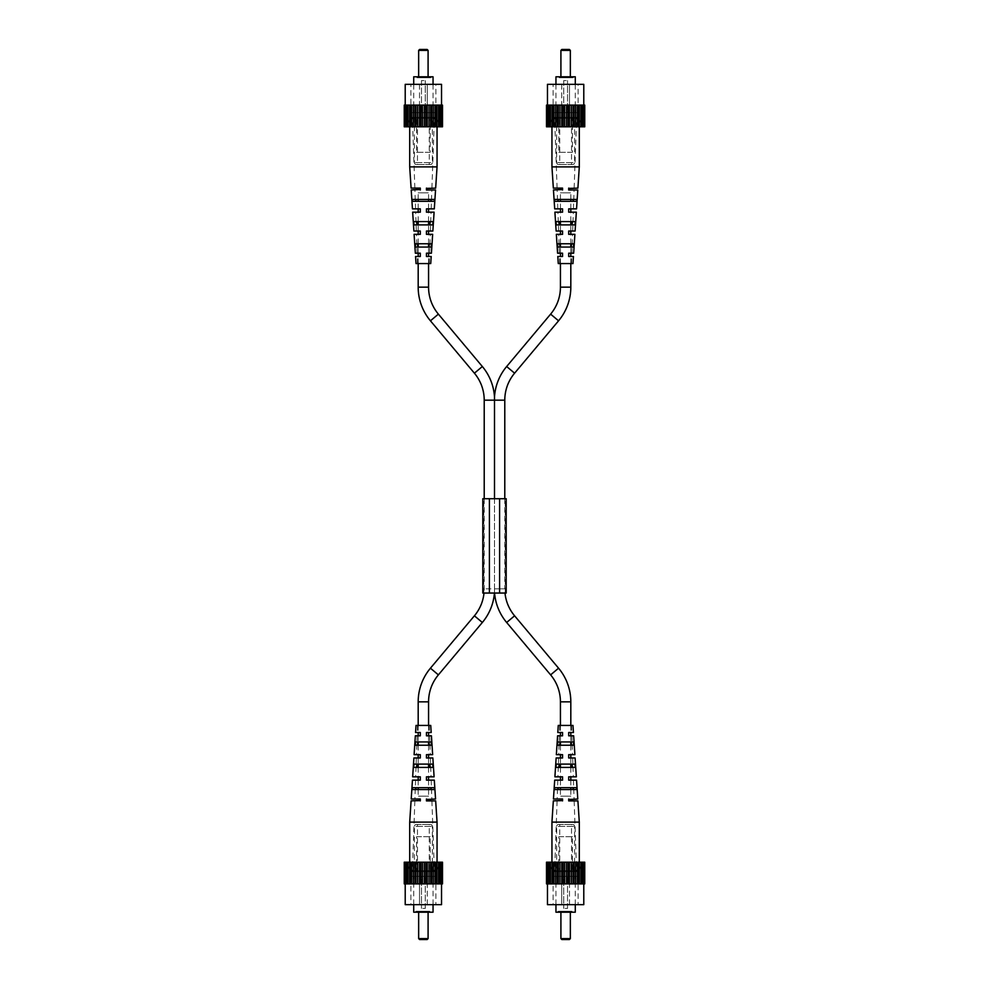 <?xml version="1.0" encoding="UTF-8"?>
<svg xmlns="http://www.w3.org/2000/svg" width="989" height="989" viewBox="0 0 989 989"><rect width="100%" height="100%" fill="white"/><g stroke="black" fill="none" stroke-linecap="round" stroke-linejoin="round"><path stroke-width="0.74" stroke-dasharray="4.95 3.71" d="M429.275 117.37L417.482 117.37L429.275 117.37L429.275 164.533L417.482 164.533L417.482 117.37M417.482 164.533L429.275 164.533M430.45 164.533L416.307 164.533L430.45 164.533A1.891 1.891 0 0 0 432.341 162.641L414.416 162.641L432.341 162.641L432.341 117.37L414.416 117.37L432.341 117.37M416.307 164.533A1.891 1.891 0 0 1 414.416 162.641L414.416 117.37M405.552 105.106L405.861 126.802L404.254 126.802L404.983 126.802L404.254 126.802L404.254 105.106L420.857 105.106L420.857 126.802L422.439 126.802L422.439 105.106L425.9 105.106L425.9 126.802L442.503 126.802L441.774 126.802L442.503 126.802L442.503 105.106L440.896 105.106L441.205 126.802M422.439 126.802L424.318 126.802L424.318 105.106M424.318 126.802L425.9 126.802M425.9 105.106L441.205 105.106M420.857 105.106L422.439 105.106M405.218 105.106L441.539 105.106L405.218 105.106M406.875 126.802L439.882 126.802L406.875 126.802L409.978 118.247L436.779 118.247L439.882 126.802M405.552 126.802L420.857 126.802M427.223 126.802L427.223 105.106M405.861 126.802L405.861 105.106L405.861 126.802M407.925 126.802L407.925 105.106M406.974 126.802L406.974 105.106M437.051 105.106L437.051 126.802L437.051 117.37L409.706 117.37L409.706 126.802L409.706 105.106M408.074 105.106L408.074 126.802M441.774 126.802L441.774 105.106L441.774 126.802M441.539 84.349L405.218 84.349M405.366 126.802L405.366 105.106M415.998 105.106L415.998 126.802M414.997 126.802L414.997 105.106M438.832 126.802L438.832 105.106M438.683 105.106L438.683 126.802M439.784 126.802L439.784 105.106M419.534 126.802L419.534 105.106M417.704 126.802L417.704 105.106M440.896 126.802L440.896 105.106L440.896 126.802M411.041 126.802L411.041 105.106M404.983 126.802L404.983 105.106L404.983 126.802M433.392 126.802L433.392 105.106M431.76 126.802L431.76 105.106M435.123 105.106L435.123 126.802M413.365 126.802L413.365 105.106M411.634 105.106L411.634 126.802M429.053 126.802L429.053 105.106M441.391 126.802L441.391 105.106M435.716 126.802L435.716 105.106M430.759 105.106L430.759 126.802M436.779 118.247L409.978 118.247L411.881 117.37L434.876 117.37L436.779 118.247M435.877 112.647L427.248 112.647L427.248 84.349L419.509 84.349L435.877 84.349L427.248 84.349L427.248 112.647L427.248 84.349L427.248 112.647L435.877 112.647L435.877 84.349M419.509 84.349L410.88 84.349L419.509 84.349L419.509 112.647L419.509 84.349M434.876 117.37L411.881 117.37M427.248 112.647L419.509 112.647L427.248 112.647M419.509 112.647L410.88 112.647L419.509 112.647M430.215 117.37L416.542 117.37L430.215 117.37L430.215 152.269L416.542 152.269L416.542 117.37M425.27 112.647L413.711 112.647L433.046 112.647L425.27 112.647L425.27 80.579L425.27 112.647M416.542 152.269L430.215 152.269M421.487 80.579L421.487 112.647L421.487 80.579L425.27 80.579L421.487 80.579M433.046 76.808L413.711 76.808M433.046 84.349L433.046 112.647M413.711 84.349L413.711 112.647M431.575 76.808L416.505 76.808L431.575 76.808L431.031 77.748L417.049 77.748L416.505 76.808M417.049 77.748L431.031 77.748M418.656 77.748L428.089 77.748L418.656 77.748L418.656 76.808M418.656 50.39L428.089 50.39M428.089 76.808L428.089 77.748M427.149 49.45L419.608 49.45M432.65 234.331L426.444 234.331L426.444 231.03L430.413 231.03L426.444 231.03L426.444 234.331L430.289 234.331L426.444 234.331L426.444 231.03L432.861 231.03M430.734 263.569L416.023 263.569M429.053 247.065L423.379 247.065L431.216 247.065L431.451 243.764L415.306 243.764L415.541 247.065L429.053 247.065L429.189 243.764L431.451 243.764L429.189 243.764M429.918 224.899L423.379 224.899L432.762 224.899L432.984 221.598L413.773 221.598L416.703 221.598L416.839 224.899L429.918 224.899L430.054 221.598L432.984 221.598L430.054 221.598M430.821 201.311L423.379 201.311L434.369 201.311L434.505 199.432L412.252 199.432L412.388 201.311L430.821 201.311L430.895 199.432L434.505 199.432L430.895 199.432M409.706 166.881L437.051 166.881M435.543 189.999L426.444 189.999L426.444 188.108L435.667 188.108M434.097 212.165L426.444 212.165L426.444 208.864L434.307 208.864M431.204 256.497L426.444 256.497L426.444 253.196L431.414 253.196M423.379 117.37L412.376 117.37L423.379 117.37M426.444 189.999L431.847 189.999L426.444 189.999L426.444 188.108L426.444 189.999M426.444 188.108L431.909 188.108L426.444 188.108M426.444 212.165L431.068 212.165L426.444 212.165L426.444 208.864L426.444 212.165M426.444 208.864L431.179 208.864L426.444 208.864M426.444 256.497L429.523 256.497L426.444 256.497L426.444 253.196L426.444 256.497M426.444 253.196L429.634 253.196L426.444 253.196M416.839 224.899L423.379 224.899L413.995 224.899L413.773 221.598L416.703 221.598M417.704 247.065L423.379 247.065L417.704 247.065L417.568 243.764L423.379 243.764L417.568 243.764M413.897 231.03L420.313 231.03L416.344 231.03L420.313 231.03L420.313 234.331L414.107 234.331M411.09 188.108L420.313 188.108L414.848 188.108L420.313 188.108L420.313 189.999L411.214 189.999M420.313 189.999L420.313 188.108L420.313 189.999L414.91 189.999L420.313 189.999M412.45 208.864L420.313 208.864L415.578 208.864L420.313 208.864L420.313 212.165L412.66 212.165M420.313 212.165L420.313 208.864L420.313 212.165L415.689 212.165L420.313 212.165M415.343 253.196L420.313 253.196L417.123 253.196L420.313 253.196L420.313 256.497L415.553 256.497M423.379 201.311L412.388 201.311L423.379 201.311M423.379 199.432L415.862 199.432L423.379 199.432M415.862 199.432L412.252 199.432L415.862 199.432L415.936 201.311M409.706 117.37L437.051 117.37M420.313 234.331L416.456 234.331L420.313 234.331L420.313 231.03M420.313 256.497L417.234 256.497L420.313 256.497L420.313 253.196M559.725 871.63L571.518 871.63L559.725 871.63L559.725 824.467L571.518 824.467L571.518 871.63M571.518 824.467L559.725 824.467M558.55 824.467L572.693 824.467L558.55 824.467A1.891 1.891 0 0 0 556.659 826.359L574.584 826.359L556.659 826.359L556.659 871.63L574.584 871.63L556.659 871.63M572.693 824.467A1.891 1.891 0 0 1 574.584 826.359L574.584 871.63M583.448 883.894L583.139 862.198L584.746 862.198L584.017 862.198L584.746 862.198L584.746 883.894L568.143 883.894L568.143 862.198L566.561 862.198L566.561 883.894L563.1 883.894L563.1 862.198L546.497 862.198L547.226 862.198L546.497 862.198L546.497 883.894L548.104 883.894L547.795 862.198M566.561 862.198L564.682 862.198L564.682 883.894M564.682 862.198L563.1 862.198M563.1 883.894L547.795 883.894M568.143 883.894L566.561 883.894M583.782 883.894L547.461 883.894L583.782 883.894M582.125 862.198L549.118 862.198L582.125 862.198L579.022 870.753L552.221 870.753L549.118 862.198M583.448 862.198L568.143 862.198M561.777 862.198L561.777 883.894M583.139 862.198L583.139 883.894L583.139 862.198M581.075 862.198L581.075 883.894M582.027 862.198L582.027 883.894M551.949 883.894L551.949 862.198L551.949 871.63L579.294 871.63L579.294 862.198L579.294 883.894M580.926 883.894L580.926 862.198M547.226 862.198L547.226 883.894L547.226 862.198M547.461 904.651L583.782 904.651M583.634 862.198L583.634 883.894M573.002 883.894L573.002 862.198M574.003 862.198L574.003 883.894M550.168 862.198L550.168 883.894M550.317 883.894L550.317 862.198M549.216 862.198L549.216 883.894M569.466 862.198L569.466 883.894M571.296 862.198L571.296 883.894M548.104 862.198L548.104 883.894L548.104 862.198M577.959 862.198L577.959 883.894M584.017 862.198L584.017 883.894L584.017 862.198M555.608 862.198L555.608 883.894M557.24 862.198L557.24 883.894M553.877 883.894L553.877 862.198M575.635 862.198L575.635 883.894M577.366 883.894L577.366 862.198M559.947 862.198L559.947 883.894M547.609 862.198L547.609 883.894M553.284 862.198L553.284 883.894M558.241 883.894L558.241 862.198M552.221 870.753L579.022 870.753L577.119 871.63L554.124 871.63L552.221 870.753M553.123 876.353L561.752 876.353L561.752 904.651L569.491 904.651L553.123 904.651L561.752 904.651L561.752 876.353L561.752 904.651L561.752 876.353L553.123 876.353L553.123 904.651M569.491 904.651L578.12 904.651L569.491 904.651L569.491 876.353L569.491 904.651M554.124 871.63L577.119 871.63M561.752 876.353L569.491 876.353L561.752 876.353M569.491 876.353L578.12 876.353L569.491 876.353M558.785 871.63L572.458 871.63L558.785 871.63L558.785 836.731L572.458 836.731L572.458 871.63M563.73 876.353L575.289 876.353L555.954 876.353L563.73 876.353L563.73 908.421L563.73 876.353M572.458 836.731L558.785 836.731M567.513 908.421L567.513 876.353L567.513 908.421L563.73 908.421L567.513 908.421M555.954 912.192L575.289 912.192M555.954 904.651L555.954 876.353M575.289 904.651L575.289 876.353M557.425 912.192L572.495 912.192L557.425 912.192L557.969 911.252L571.951 911.252L572.495 912.192M571.951 911.252L557.969 911.252M570.344 911.252L560.911 911.252L570.344 911.252L570.344 912.192M570.344 938.61L560.911 938.61M560.911 912.192L560.911 911.252M561.851 939.55L569.392 939.55M556.35 754.669L562.556 754.669L562.556 757.97L558.587 757.97L562.556 757.97L562.556 754.669L558.711 754.669L562.556 754.669L562.556 757.97L556.139 757.97M558.266 725.432L572.977 725.432M559.947 741.935L565.621 741.935L557.784 741.935L557.549 745.236L573.694 745.236L573.459 741.935L559.947 741.935L559.811 745.236L557.549 745.236L559.811 745.236M559.082 764.101L565.621 764.101L556.238 764.101L556.016 767.402L575.227 767.402L572.297 767.402L572.161 764.101L559.082 764.101L558.946 767.402L556.016 767.402L558.946 767.402M558.179 787.689L565.621 787.689L554.631 787.689L554.495 789.568L576.748 789.568L576.612 787.689L558.179 787.689L558.105 789.568L554.495 789.568L558.105 789.568M579.294 822.119L551.949 822.119M553.457 799.001L562.556 799.001L562.556 800.892L553.333 800.892M554.903 776.835L562.556 776.835L562.556 780.136L554.693 780.136M557.796 732.503L562.556 732.503L562.556 735.804L557.586 735.804M565.621 871.63L576.624 871.63L565.621 871.63M562.556 799.001L557.153 799.001L562.556 799.001L562.556 800.892L562.556 799.001M562.556 800.892L557.091 800.892L562.556 800.892M562.556 776.835L557.932 776.835L562.556 776.835L562.556 780.136L562.556 776.835M562.556 780.136L557.821 780.136L562.556 780.136M562.556 732.503L559.477 732.503L562.556 732.503L562.556 735.804L562.556 732.503M562.556 735.804L559.366 735.804L562.556 735.804M572.161 764.101L565.621 764.101L575.005 764.101L575.227 767.402L572.297 767.402M571.296 741.935L565.621 741.935L571.296 741.935L571.432 745.236L565.621 745.236L571.432 745.236M575.104 757.97L568.687 757.97L572.656 757.97L568.687 757.97L568.687 754.669L574.893 754.669M577.91 800.892L568.687 800.892L574.152 800.892L568.687 800.892L568.687 799.001L577.786 799.001M568.687 799.001L568.687 800.892L568.687 799.001L574.09 799.001L568.687 799.001M576.55 780.136L568.687 780.136L573.422 780.136L568.687 780.136L568.687 776.835L576.34 776.835M568.687 776.835L568.687 780.136L568.687 776.835L573.311 776.835L568.687 776.835M573.657 735.804L568.687 735.804L571.877 735.804L568.687 735.804L568.687 732.503L573.447 732.503M565.621 787.689L576.612 787.689L565.621 787.689M565.621 789.568L573.138 789.568L565.621 789.568M573.138 789.568L576.748 789.568L573.138 789.568L573.064 787.689M579.294 871.63L551.949 871.63M568.687 754.669L572.544 754.669L568.687 754.669L568.687 757.97M568.687 732.503L571.766 732.503L568.687 732.503L568.687 735.804M417.482 871.63L429.275 871.63L417.482 871.63L417.482 824.467L429.275 824.467L429.275 871.63M429.275 824.467L417.482 824.467M416.307 824.467L430.45 824.467L416.307 824.467A1.891 1.891 0 0 0 414.416 826.359L432.341 826.359L414.416 826.359L414.416 871.63L432.341 871.63L414.416 871.63M430.45 824.467A1.891 1.891 0 0 1 432.341 826.359L432.341 871.63M441.205 883.894L440.896 862.198L442.503 862.198L441.774 862.198L442.503 862.198L442.503 883.894L425.9 883.894L425.9 862.198L424.318 862.198L424.318 883.894L420.857 883.894L420.857 862.198L404.254 862.198L404.983 862.198L404.254 862.198L404.254 883.894L405.861 883.894L405.552 862.198M424.318 862.198L422.439 862.198L422.439 883.894M422.439 862.198L420.857 862.198M420.857 883.894L405.552 883.894M425.9 883.894L424.318 883.894M441.539 883.894L405.218 883.894L441.539 883.894M439.882 862.198L406.875 862.198L439.882 862.198L436.779 870.753L409.978 870.753L406.875 862.198M441.205 862.198L425.9 862.198M419.534 862.198L419.534 883.894M440.896 862.198L440.896 883.894L440.896 862.198M438.832 862.198L438.832 883.894M439.784 862.198L439.784 883.894M409.706 883.894L409.706 862.198L409.706 871.63L437.051 871.63L437.051 862.198L437.051 883.894M438.683 883.894L438.683 862.198M404.983 862.198L404.983 883.894L404.983 862.198M405.218 904.651L441.539 904.651M441.391 862.198L441.391 883.894M430.759 883.894L430.759 862.198M431.76 862.198L431.76 883.894M407.925 862.198L407.925 883.894M408.074 883.894L408.074 862.198M406.974 862.198L406.974 883.894M427.223 862.198L427.223 883.894M429.053 862.198L429.053 883.894M405.861 862.198L405.861 883.894L405.861 862.198M435.716 862.198L435.716 883.894M441.774 862.198L441.774 883.894L441.774 862.198M413.365 862.198L413.365 883.894M414.997 862.198L414.997 883.894M411.634 883.894L411.634 862.198M433.392 862.198L433.392 883.894M435.123 883.894L435.123 862.198M417.704 862.198L417.704 883.894M405.366 862.198L405.366 883.894M411.041 862.198L411.041 883.894M415.998 883.894L415.998 862.198M409.978 870.753L436.779 870.753L434.876 871.63L411.881 871.63L409.978 870.753M410.88 876.353L419.509 876.353L419.509 904.651L427.248 904.651L410.88 904.651L419.509 904.651L419.509 876.353L419.509 904.651L419.509 876.353L410.88 876.353L410.88 904.651M427.248 904.651L435.877 904.651L427.248 904.651L427.248 876.353L427.248 904.651M411.881 871.63L434.876 871.63M419.509 876.353L427.248 876.353L419.509 876.353M427.248 876.353L435.877 876.353L427.248 876.353M416.542 871.63L430.215 871.63L416.542 871.63L416.542 836.731L430.215 836.731L430.215 871.63M421.487 876.353L433.046 876.353L413.711 876.353L421.487 876.353L421.487 908.421L421.487 876.353M430.215 836.731L416.542 836.731M425.27 908.421L425.27 876.353L425.27 908.421L421.487 908.421L425.27 908.421M413.711 912.192L433.046 912.192M413.711 904.651L413.711 876.353M433.046 904.651L433.046 876.353M415.182 912.192L430.252 912.192L415.182 912.192L415.726 911.252L429.708 911.252L430.252 912.192M429.708 911.252L415.726 911.252M428.089 911.252L418.656 911.252L428.089 911.252L428.089 912.192M428.089 938.61L418.656 938.61M418.656 912.192L418.656 911.252M419.608 939.55L427.149 939.55M414.107 754.669L420.313 754.669L420.313 757.97L416.344 757.97L420.313 757.97L420.313 754.669L416.456 754.669L420.313 754.669L420.313 757.97L413.897 757.97M416.023 725.432L430.734 725.432M417.704 741.935L423.379 741.935L415.541 741.935L415.306 745.236L431.451 745.236L431.216 741.935L417.704 741.935L417.568 745.236L415.306 745.236L417.568 745.236M416.839 764.101L423.379 764.101L413.995 764.101L413.773 767.402L432.984 767.402L430.054 767.402L429.918 764.101L416.839 764.101L416.703 767.402L413.773 767.402L416.703 767.402M415.936 787.689L423.379 787.689L412.388 787.689L412.252 789.568L434.505 789.568L434.369 787.689L415.936 787.689L415.862 789.568L412.252 789.568L415.862 789.568M437.051 822.119L409.706 822.119M411.214 799.001L420.313 799.001L420.313 800.892L411.09 800.892M412.66 776.835L420.313 776.835L420.313 780.136L412.45 780.136M415.553 732.503L420.313 732.503L420.313 735.804L415.343 735.804M423.379 871.63L412.376 871.63L423.379 871.63M420.313 799.001L414.91 799.001L420.313 799.001L420.313 800.892L420.313 799.001M420.313 800.892L414.848 800.892L420.313 800.892M420.313 776.835L415.689 776.835L420.313 776.835L420.313 780.136L420.313 776.835M420.313 780.136L415.578 780.136L420.313 780.136M420.313 732.503L417.234 732.503L420.313 732.503L420.313 735.804L420.313 732.503M420.313 735.804L417.123 735.804L420.313 735.804M429.918 764.101L423.379 764.101L432.762 764.101L432.984 767.402L430.054 767.402M429.053 741.935L423.379 741.935L429.053 741.935L429.189 745.236L423.379 745.236L429.189 745.236M432.861 757.97L426.444 757.97L430.413 757.97L426.444 757.97L426.444 754.669L432.65 754.669M435.667 800.892L426.444 800.892L431.909 800.892L426.444 800.892L426.444 799.001L435.543 799.001M426.444 799.001L426.444 800.892L426.444 799.001L431.847 799.001L426.444 799.001M434.307 780.136L426.444 780.136L431.179 780.136L426.444 780.136L426.444 776.835L434.097 776.835M426.444 776.835L426.444 780.136L426.444 776.835L431.068 776.835L426.444 776.835M431.414 735.804L426.444 735.804L429.634 735.804L426.444 735.804L426.444 732.503L431.204 732.503M423.379 787.689L434.369 787.689L423.379 787.689M423.379 789.568L430.895 789.568L423.379 789.568M430.895 789.568L434.505 789.568L430.895 789.568L430.821 787.689M437.051 871.63L409.706 871.63M426.444 754.669L430.289 754.669L426.444 754.669L426.444 757.97M426.444 732.503L429.523 732.503L426.444 732.503L426.444 735.804M494.574 593.041A52.355 52.355 0 0 1 494.5 591.966L494.5 588.826L494.5 591.966A52.355 52.355 0 0 1 494.426 593.041M484.214 498.716L484.214 588.826A41.971 41.971 0 0 1 484.004 593.041M494.5 498.716L494.5 588.826L504.786 588.826A41.971 41.971 0 0 0 504.996 593.041M504.786 498.716L504.786 588.826L484.214 588.826L494.5 588.826L494.5 400.174L504.786 400.174M428.571 725.432L428.571 732.503M428.571 735.804L428.571 741.935M428.571 745.236L428.571 754.669M428.571 757.97L428.571 764.101M428.571 767.402L428.571 776.835M428.571 780.136L428.571 787.689M428.571 789.568L428.571 796.17L418.186 796.17L428.571 796.17M418.186 725.432L418.186 732.503M418.186 735.804L418.186 741.935M418.186 745.236L418.186 754.669M418.186 757.97L418.186 764.101M418.186 767.402L418.186 776.835M418.186 780.136L418.186 787.689M418.186 789.568L418.186 796.17M570.814 725.432L570.814 732.503M570.814 735.804L570.814 741.935M570.814 745.236L570.814 754.669M570.814 757.97L570.814 764.101M570.814 767.402L570.814 776.835M570.814 780.136L570.814 787.689M570.814 789.568L570.814 796.17L560.429 796.17L570.814 796.17M560.429 725.432L560.429 732.503M560.429 735.804L560.429 741.935M560.429 745.236L560.429 754.669M560.429 757.97L560.429 764.101M560.429 767.402L560.429 776.835M560.429 780.136L560.429 787.689M560.429 789.568L560.429 796.17M418.186 263.569L418.186 256.497M418.186 253.196L418.186 247.065M418.186 243.764L418.186 234.331M418.186 231.03L418.186 224.899M418.186 221.598L418.186 212.165M418.186 208.864L418.186 201.311M418.186 199.432L418.186 192.83L428.571 192.83L418.186 192.83M428.571 263.569L428.571 256.497M428.571 253.196L428.571 247.065M428.571 243.764L428.571 234.331M428.571 231.03L428.571 224.899M428.571 221.598L428.571 212.165M428.571 208.864L428.571 201.311M428.571 199.432L428.571 192.83M560.429 263.569L560.429 256.497M560.429 253.196L560.429 247.065M560.429 243.764L560.429 234.331M560.429 231.03L560.429 224.899M560.429 221.598L560.429 212.165M560.429 208.864L560.429 201.311M560.429 199.432L560.429 192.83L570.814 192.83L560.429 192.83M570.814 263.569L570.814 256.497M570.814 253.196L570.814 247.065M570.814 243.764L570.814 234.331M570.814 231.03L570.814 224.899M570.814 221.598L570.814 212.165M570.814 208.864L570.814 201.311M570.814 199.432L570.814 192.83M482.805 593.041L506.195 593.041M482.805 498.716L506.195 498.716M489.407 593.041L483.745 593.041L489.407 593.041L489.407 498.716L483.745 498.716L489.407 498.716L489.407 593.041L489.407 498.716M571.518 117.37L559.725 117.37L571.518 117.37L571.518 164.533L559.725 164.533L559.725 117.37M559.725 164.533L571.518 164.533M572.693 164.533L558.55 164.533L572.693 164.533A1.891 1.891 0 0 0 574.584 162.641L556.659 162.641L574.584 162.641L574.584 117.37L556.659 117.37L574.584 117.37M558.55 164.533A1.891 1.891 0 0 1 556.659 162.641L556.659 117.37M547.795 105.106L548.104 126.802L546.497 126.802L547.226 126.802L546.497 126.802L546.497 105.106L563.1 105.106L563.1 126.802L564.682 126.802L564.682 105.106L568.143 105.106L568.143 126.802L584.746 126.802L584.017 126.802L584.746 126.802L584.746 105.106L583.139 105.106L583.448 126.802M564.682 126.802L566.561 126.802L566.561 105.106M566.561 126.802L568.143 126.802M568.143 105.106L583.448 105.106M563.1 105.106L564.682 105.106M547.461 105.106L583.782 105.106L547.461 105.106M549.118 126.802L582.125 126.802L549.118 126.802L552.221 118.247L579.022 118.247L582.125 126.802M547.795 126.802L563.1 126.802M569.466 126.802L569.466 105.106M548.104 126.802L548.104 105.106L548.104 126.802M550.168 126.802L550.168 105.106M549.216 126.802L549.216 105.106M579.294 105.106L579.294 126.802L579.294 117.37L551.949 117.37L551.949 126.802L551.949 105.106M550.317 105.106L550.317 126.802M584.017 126.802L584.017 105.106L584.017 126.802M583.782 84.349L547.461 84.349M547.609 126.802L547.609 105.106M558.241 105.106L558.241 126.802M557.24 126.802L557.24 105.106M581.075 126.802L581.075 105.106M580.926 105.106L580.926 126.802M582.027 126.802L582.027 105.106M561.777 126.802L561.777 105.106M559.947 126.802L559.947 105.106M583.139 126.802L583.139 105.106L583.139 126.802M553.284 126.802L553.284 105.106M547.226 126.802L547.226 105.106L547.226 126.802M575.635 126.802L575.635 105.106M574.003 126.802L574.003 105.106M577.366 105.106L577.366 126.802M555.608 126.802L555.608 105.106M553.877 105.106L553.877 126.802M571.296 126.802L571.296 105.106M583.634 126.802L583.634 105.106M577.959 126.802L577.959 105.106M573.002 105.106L573.002 126.802M579.022 118.247L552.221 118.247L554.124 117.37L577.119 117.37L579.022 118.247M578.12 112.647L569.491 112.647L569.491 84.349L561.752 84.349L578.12 84.349L569.491 84.349L569.491 112.647L569.491 84.349L569.491 112.647L578.12 112.647L578.12 84.349M561.752 84.349L553.123 84.349L561.752 84.349L561.752 112.647L561.752 84.349M577.119 117.37L554.124 117.37M569.491 112.647L561.752 112.647L569.491 112.647M561.752 112.647L553.123 112.647L561.752 112.647M572.458 117.37L558.785 117.37L572.458 117.37L572.458 152.269L558.785 152.269L558.785 117.37M567.513 112.647L555.954 112.647L575.289 112.647L567.513 112.647L567.513 80.579L567.513 112.647M558.785 152.269L572.458 152.269M563.73 80.579L563.73 112.647L563.73 80.579L567.513 80.579L563.73 80.579M575.289 76.808L555.954 76.808M575.289 84.349L575.289 112.647M555.954 84.349L555.954 112.647M573.818 76.808L558.748 76.808L573.818 76.808L573.274 77.748L559.292 77.748L558.748 76.808M559.292 77.748L573.274 77.748M560.911 77.748L570.344 77.748L560.911 77.748L560.911 76.808M560.911 50.39L570.344 50.39M570.344 76.808L570.344 77.748M569.392 49.45L561.851 49.45M574.893 234.331L568.687 234.331L568.687 231.03L572.656 231.03L568.687 231.03L568.687 234.331L572.544 234.331L568.687 234.331L568.687 231.03L575.104 231.03M572.977 263.569L558.266 263.569M571.296 247.065L565.621 247.065L573.459 247.065L573.694 243.764L557.549 243.764L557.784 247.065L571.296 247.065L571.432 243.764L573.694 243.764L571.432 243.764M572.161 224.899L565.621 224.899L575.005 224.899L575.227 221.598L556.016 221.598L558.946 221.598L559.082 224.899L572.161 224.899L572.297 221.598L575.227 221.598L572.297 221.598M573.064 201.311L565.621 201.311L576.612 201.311L576.748 199.432L554.495 199.432L554.631 201.311L573.064 201.311L573.138 199.432L576.748 199.432L573.138 199.432M551.949 166.881L579.294 166.881M577.786 189.999L568.687 189.999L568.687 188.108L577.91 188.108M576.34 212.165L568.687 212.165L568.687 208.864L576.55 208.864M573.447 256.497L568.687 256.497L568.687 253.196L573.657 253.196M565.621 117.37L576.624 117.37L565.621 117.37M568.687 189.999L574.09 189.999L568.687 189.999L568.687 188.108L568.687 189.999M568.687 188.108L574.152 188.108L568.687 188.108M568.687 212.165L573.311 212.165L568.687 212.165L568.687 208.864L568.687 212.165M568.687 208.864L573.422 208.864L568.687 208.864M568.687 256.497L571.766 256.497L568.687 256.497L568.687 253.196L568.687 256.497M568.687 253.196L571.877 253.196L568.687 253.196M559.082 224.899L565.621 224.899L556.238 224.899L556.016 221.598L558.946 221.598M559.947 247.065L565.621 247.065L559.947 247.065L559.811 243.764L565.621 243.764L559.811 243.764M556.139 231.03L562.556 231.03L558.587 231.03L562.556 231.03L562.556 234.331L556.35 234.331M553.333 188.108L562.556 188.108L557.091 188.108L562.556 188.108L562.556 189.999L553.457 189.999M562.556 189.999L562.556 188.108L562.556 189.999L557.153 189.999L562.556 189.999M554.693 208.864L562.556 208.864L557.821 208.864L562.556 208.864L562.556 212.165L554.903 212.165M562.556 212.165L562.556 208.864L562.556 212.165L557.932 212.165L562.556 212.165M557.586 253.196L562.556 253.196L559.366 253.196L562.556 253.196L562.556 256.497L557.796 256.497M565.621 201.311L554.631 201.311L565.621 201.311M565.621 199.432L558.105 199.432L565.621 199.432M558.105 199.432L554.495 199.432L558.105 199.432L558.179 201.311M551.949 117.37L579.294 117.37M562.556 234.331L558.711 234.331L562.556 234.331L562.556 231.03M562.556 256.497L559.477 256.497L562.556 256.497L562.556 253.196M474.399 615.813L482.348 622.477M514.601 615.813L506.652 622.477M484.214 400.174L494.5 400.174M430.438 668.193L438.387 674.869M514.601 373.187L506.652 366.523M558.562 668.193L550.613 674.869M474.399 373.187L482.348 366.523M418.186 701.844L428.571 701.844M558.562 320.807L550.613 314.131M570.814 701.844L560.429 701.844M430.438 320.807L438.387 314.131M570.814 287.156L560.429 287.156M418.186 287.156L428.571 287.156M499.593 593.041L499.593 498.716M410.88 112.647L410.88 84.349M429.275 263.569L429.523 256.497M429.634 253.196L430.289 234.331M430.413 231.03L431.068 212.165M431.179 208.864L431.847 189.999M431.909 188.108L434.381 117.37M417.482 263.569L417.234 256.497M417.123 253.196L416.456 234.331M416.344 231.03L415.689 212.165M415.578 208.864L414.91 189.999M414.848 188.108L412.376 117.37M578.12 876.353L578.12 904.651M559.725 725.432L559.477 732.503M559.366 735.804L558.711 754.669M558.587 757.97L557.932 776.835M557.821 780.136L557.153 799.001M557.091 800.892L554.619 871.63M571.518 725.432L571.766 732.503M571.877 735.804L572.544 754.669M572.656 757.97L573.311 776.835M573.422 780.136L574.09 799.001M574.152 800.892L576.624 871.63M435.877 876.353L435.877 904.651M417.482 725.432L417.234 732.503M417.123 735.804L416.456 754.669M416.344 757.97L415.689 776.835M415.578 780.136L414.91 799.001M414.848 800.892L412.376 871.63M429.275 725.432L429.523 732.503M429.634 735.804L430.289 754.669M430.413 757.97L431.068 776.835M431.179 780.136L431.847 799.001M431.909 800.892L434.381 871.63M505.255 593.041L505.255 498.716M483.745 593.041L483.745 498.716M553.123 112.647L553.123 84.349M571.518 263.569L571.766 256.497M571.877 253.196L572.544 234.331M572.656 231.03L573.311 212.165M573.422 208.864L574.09 189.999M574.152 188.108L576.624 117.37M559.725 263.569L559.477 256.497M559.366 253.196L558.711 234.331M558.587 231.03L557.932 212.165M557.821 208.864L557.153 189.999M557.091 188.108L554.619 117.37"/><path stroke-width="1.48" d="M441.205 105.106L441.205 126.802L442.503 126.802L442.503 105.106L404.254 105.106L404.254 126.802L405.366 126.802L405.366 105.106M441.205 126.802L405.366 126.802M414.997 126.802L414.997 105.106M415.998 105.106L415.998 126.802M405.552 105.106L405.552 126.802M426.444 188.491L435.667 188.108L437.051 166.881L437.051 105.106M438.683 105.106L438.683 126.802M431.76 126.802L431.76 105.106M433.392 126.802L433.392 105.106M405.218 105.106L405.218 84.349L441.539 84.349L441.539 105.106M424.318 126.802L424.318 105.106M425.9 105.106L425.9 126.802M422.439 126.802L422.439 105.106M419.534 126.802L419.534 105.106M420.857 105.106L420.857 126.802M429.053 126.802L429.053 105.106M430.759 105.106L430.759 126.802M441.391 126.802L441.391 105.106M439.784 126.802L439.784 105.106M438.832 126.802L438.832 105.106M411.634 105.106L411.634 126.802M413.365 126.802L413.365 105.106M406.974 126.802L406.974 105.106M435.123 105.106L435.123 126.802M435.716 126.802L435.716 105.106M417.704 126.802L417.704 105.106M408.074 105.106L408.074 126.802M437.051 166.881L409.706 166.881L409.706 105.106M427.223 126.802L427.223 105.106M411.041 126.802L411.041 105.106M407.925 126.802L407.925 105.106M413.711 84.349L413.711 76.808L433.046 76.808L433.046 84.349M428.089 50.39L418.656 50.39L419.608 49.45L427.149 49.45L428.089 50.39L428.089 76.808M418.656 50.39L418.656 76.808M426.444 188.108L426.444 189.999L435.543 189.999L434.307 208.864L426.444 208.864L426.444 212.165L434.097 212.165L432.861 231.03L426.444 231.03L426.444 234.331L432.65 234.331L431.414 253.196L426.444 253.196L426.444 256.497L431.204 256.497L430.734 263.569L416.023 263.569L415.553 256.497L420.313 256.497L420.313 253.196L415.343 253.196L414.107 234.331L420.313 234.331L420.313 231.03L413.897 231.03L412.66 212.165L420.313 212.165L420.313 208.864L412.45 208.864L411.214 189.999L420.313 189.393M423.379 199.432L434.505 199.432L434.369 201.311L412.388 201.311L412.252 199.432L423.379 199.432M423.379 221.598L432.984 221.598L432.762 224.899L413.995 224.899L413.773 221.598L423.379 221.598M423.379 243.764L431.451 243.764L431.216 247.065L415.541 247.065L415.306 243.764L423.379 243.764M430.821 201.311L430.895 199.432M429.918 224.899L430.054 221.598M429.053 247.065L429.189 243.764M426.444 210.941L426.444 212.165M420.313 189.999L420.313 188.108L411.09 188.108L409.706 166.881M420.313 231.03L420.313 234.331M420.313 208.864L420.313 209.52M420.313 253.196L420.313 256.497M417.568 243.764L417.704 247.065M416.703 221.598L416.839 224.899M415.862 199.432L415.936 201.311M547.795 883.894L547.795 862.198L546.497 862.198L546.497 883.894L584.746 883.894L584.746 862.198L583.634 862.198L583.634 883.894M547.795 862.198L583.634 862.198M574.003 862.198L574.003 883.894M573.002 883.894L573.002 862.198M583.448 883.894L583.448 862.198M562.556 800.509L553.333 800.892L551.949 822.119L551.949 883.894M550.317 883.894L550.317 862.198M557.24 862.198L557.24 883.894M555.608 862.198L555.608 883.894M583.782 883.894L583.782 904.651L547.461 904.651L547.461 883.894M564.682 862.198L564.682 883.894M563.1 883.894L563.1 862.198M566.561 862.198L566.561 883.894M569.466 862.198L569.466 883.894M568.143 883.894L568.143 862.198M559.947 862.198L559.947 883.894M558.241 883.894L558.241 862.198M547.609 862.198L547.609 883.894M549.216 862.198L549.216 883.894M550.168 862.198L550.168 883.894M577.366 883.894L577.366 862.198M575.635 862.198L575.635 883.894M582.027 862.198L582.027 883.894M553.877 883.894L553.877 862.198M553.284 862.198L553.284 883.894M571.296 862.198L571.296 883.894M580.926 883.894L580.926 862.198M551.949 822.119L579.294 822.119L579.294 883.894M561.777 862.198L561.777 883.894M577.959 862.198L577.959 883.894M581.075 862.198L581.075 883.894M575.289 904.651L575.289 912.192L555.954 912.192L555.954 904.651M560.911 938.61L570.344 938.61L569.392 939.55L561.851 939.55L560.911 938.61L560.911 912.192M570.344 938.61L570.344 912.192M562.556 800.892L562.556 799.001L553.457 799.001L554.693 780.136L562.556 780.136L562.556 776.835L554.903 776.835L556.139 757.97L562.556 757.97L562.556 754.669L556.35 754.669L557.586 735.804L562.556 735.804L562.556 732.503L557.796 732.503L558.266 725.432L572.977 725.432L573.447 732.503L568.687 732.503L568.687 735.804L573.657 735.804L574.893 754.669L568.687 754.669L568.687 757.97L575.104 757.97L576.34 776.835L568.687 776.835L568.687 780.136L576.55 780.136L577.786 799.001L568.687 799.606M565.621 789.568L554.495 789.568L554.631 787.689L576.612 787.689L576.748 789.568L565.621 789.568M565.621 767.402L556.016 767.402L556.238 764.101L575.005 764.101L575.227 767.402L565.621 767.402M565.621 745.236L557.549 745.236L557.784 741.935L573.459 741.935L573.694 745.236L565.621 745.236M558.179 787.689L558.105 789.568M559.082 764.101L558.946 767.402M559.947 741.935L559.811 745.236M562.556 778.059L562.556 776.835M568.687 799.001L568.687 800.892L577.91 800.892L579.294 822.119M568.687 757.97L568.687 754.669M568.687 780.136L568.687 779.48M568.687 735.804L568.687 732.503M571.432 745.236L571.296 741.935M572.297 767.402L572.161 764.101M573.138 789.568L573.064 787.689M405.552 883.894L405.552 862.198L404.254 862.198L404.254 883.894L442.503 883.894L442.503 862.198L441.391 862.198L441.391 883.894M405.552 862.198L441.391 862.198M431.76 862.198L431.76 883.894M430.759 883.894L430.759 862.198M441.205 883.894L441.205 862.198M420.313 800.509L411.09 800.892L409.706 822.119L409.706 883.894M408.074 883.894L408.074 862.198M414.997 862.198L414.997 883.894M413.365 862.198L413.365 883.894M441.539 883.894L441.539 904.651L405.218 904.651L405.218 883.894M422.439 862.198L422.439 883.894M420.857 883.894L420.857 862.198M424.318 862.198L424.318 883.894M427.223 862.198L427.223 883.894M425.9 883.894L425.9 862.198M417.704 862.198L417.704 883.894M415.998 883.894L415.998 862.198M405.366 862.198L405.366 883.894M406.974 862.198L406.974 883.894M407.925 862.198L407.925 883.894M435.123 883.894L435.123 862.198M433.392 862.198L433.392 883.894M439.784 862.198L439.784 883.894M411.634 883.894L411.634 862.198M411.041 862.198L411.041 883.894M429.053 862.198L429.053 883.894M438.683 883.894L438.683 862.198M409.706 822.119L437.051 822.119L437.051 883.894M419.534 862.198L419.534 883.894M435.716 862.198L435.716 883.894M438.832 862.198L438.832 883.894M433.046 904.651L433.046 912.192L413.711 912.192L413.711 904.651M418.656 938.61L428.089 938.61L427.149 939.55L419.608 939.55L418.656 938.61L418.656 912.192M428.089 938.61L428.089 912.192M420.313 800.892L420.313 799.001L411.214 799.001L412.45 780.136L420.313 780.136L420.313 776.835L412.66 776.835L413.897 757.97L420.313 757.97L420.313 754.669L414.107 754.669L415.343 735.804L420.313 735.804L420.313 732.503L415.553 732.503L416.023 725.432L430.734 725.432L431.204 732.503L426.444 732.503L426.444 735.804L431.414 735.804L432.65 754.669L426.444 754.669L426.444 757.97L432.861 757.97L434.097 776.835L426.444 776.835L426.444 780.136L434.307 780.136L435.543 799.001L426.444 799.606M423.379 789.568L412.252 789.568L412.388 787.689L434.369 787.689L434.505 789.568L423.379 789.568M423.379 767.402L413.773 767.402L413.995 764.101L432.762 764.101L432.984 767.402L423.379 767.402M423.379 745.236L415.306 745.236L415.541 741.935L431.216 741.935L431.451 745.236L423.379 745.236M415.936 787.689L415.862 789.568M416.839 764.101L416.703 767.402M417.704 741.935L417.568 745.236M420.313 778.059L420.313 776.835M426.444 799.001L426.444 800.892L435.667 800.892L437.051 822.119M426.444 757.97L426.444 754.669M426.444 780.136L426.444 779.48M426.444 735.804L426.444 732.503M429.189 745.236L429.053 741.935M430.054 767.402L429.918 764.101M430.895 789.568L430.821 787.689M494.426 593.041A52.355 52.355 0 0 1 482.348 622.477L438.387 674.869A41.971 41.971 0 0 0 428.571 701.844L428.571 725.432M484.004 593.041A41.971 41.971 0 0 1 474.399 615.813L430.438 668.193A52.355 52.355 0 0 0 418.186 701.844L418.186 725.432M494.574 593.041A52.355 52.355 0 0 0 506.652 622.477L550.613 674.869A41.971 41.971 0 0 1 560.429 701.844L560.429 725.432M504.996 593.041A41.971 41.971 0 0 0 514.601 615.813L558.562 668.193A52.355 52.355 0 0 1 570.814 701.844L570.814 725.432M494.5 498.716L494.5 397.034L494.5 400.174L484.214 400.174L484.214 498.716M560.429 263.569L560.429 287.156A41.971 41.971 0 0 1 550.613 314.131L506.652 366.523A52.355 52.355 0 0 0 494.5 397.034A52.355 52.355 0 0 0 482.348 366.523L438.387 314.131A41.971 41.971 0 0 1 428.571 287.156L428.571 263.569M484.214 400.174A41.971 41.971 0 0 0 474.399 373.187L430.438 320.807A52.355 52.355 0 0 1 418.186 287.156L418.186 263.569M494.5 400.174L504.786 400.174A41.971 41.971 0 0 1 514.601 373.187L558.562 320.807A52.355 52.355 0 0 0 570.814 287.156L570.814 263.569M428.571 732.503L428.571 735.804M428.571 741.935L428.571 745.236M428.571 754.669L428.571 757.97M428.571 764.101L428.571 767.402M428.571 776.835L428.571 780.136M428.571 787.689L428.571 789.568M418.186 732.503L418.186 735.804M418.186 741.935L418.186 745.236M418.186 754.669L418.186 757.97M418.186 764.101L418.186 767.402M418.186 776.835L418.186 780.136M418.186 787.689L418.186 789.568M570.814 732.503L570.814 735.804M570.814 741.935L570.814 745.236M570.814 754.669L570.814 757.97M570.814 764.101L570.814 767.402M570.814 776.835L570.814 780.136M570.814 787.689L570.814 789.568M560.429 732.503L560.429 735.804M560.429 741.935L560.429 745.236M560.429 754.669L560.429 757.97M560.429 764.101L560.429 767.402M560.429 776.835L560.429 780.136M560.429 787.689L560.429 789.568M418.186 256.497L418.186 253.196M418.186 247.065L418.186 243.764M418.186 234.331L418.186 231.03M418.186 224.899L418.186 221.598M418.186 212.165L418.186 208.864M418.186 201.311L418.186 199.432M428.571 256.497L428.571 253.196M428.571 247.065L428.571 243.764M428.571 234.331L428.571 231.03M428.571 224.899L428.571 221.598M428.571 212.165L428.571 208.864M428.571 201.311L428.571 199.432M560.429 256.497L560.429 253.196M560.429 247.065L560.429 243.764M560.429 234.331L560.429 231.03M560.429 224.899L560.429 221.598M560.429 212.165L560.429 208.864M560.429 201.311L560.429 199.432M570.814 256.497L570.814 253.196M570.814 247.065L570.814 243.764M570.814 234.331L570.814 231.03M570.814 224.899L570.814 221.598M570.814 212.165L570.814 208.864M570.814 201.311L570.814 199.432M506.195 593.041L482.805 593.041L482.805 498.716L506.195 498.716L506.195 593.041M583.448 105.106L583.448 126.802L584.746 126.802L584.746 105.106L546.497 105.106L546.497 126.802L547.609 126.802L547.609 105.106M583.448 126.802L547.609 126.802M557.24 126.802L557.24 105.106M558.241 105.106L558.241 126.802M547.795 105.106L547.795 126.802M568.687 188.491L577.91 188.108L579.294 166.881L579.294 105.106M580.926 105.106L580.926 126.802M574.003 126.802L574.003 105.106M575.635 126.802L575.635 105.106M547.461 105.106L547.461 84.349L583.782 84.349L583.782 105.106M566.561 126.802L566.561 105.106M568.143 105.106L568.143 126.802M564.682 126.802L564.682 105.106M561.777 126.802L561.777 105.106M563.1 105.106L563.1 126.802M571.296 126.802L571.296 105.106M573.002 105.106L573.002 126.802M583.634 126.802L583.634 105.106M582.027 126.802L582.027 105.106M581.075 126.802L581.075 105.106M553.877 105.106L553.877 126.802M555.608 126.802L555.608 105.106M549.216 126.802L549.216 105.106M577.366 105.106L577.366 126.802M577.959 126.802L577.959 105.106M559.947 126.802L559.947 105.106M550.317 105.106L550.317 126.802M579.294 166.881L551.949 166.881L551.949 105.106M569.466 126.802L569.466 105.106M553.284 126.802L553.284 105.106M550.168 126.802L550.168 105.106M555.954 84.349L555.954 76.808L575.289 76.808L575.289 84.349M570.344 50.39L560.911 50.39L561.851 49.45L569.392 49.45L570.344 50.39L570.344 76.808M560.911 50.39L560.911 76.808M568.687 188.108L568.687 189.999L577.786 189.999L576.55 208.864L568.687 208.864L568.687 212.165L576.34 212.165L575.104 231.03L568.687 231.03L568.687 234.331L574.893 234.331L573.657 253.196L568.687 253.196L568.687 256.497L573.447 256.497L572.977 263.569L558.266 263.569L557.796 256.497L562.556 256.497L562.556 253.196L557.586 253.196L556.35 234.331L562.556 234.331L562.556 231.03L556.139 231.03L554.903 212.165L562.556 212.165L562.556 208.864L554.693 208.864L553.457 189.999L562.556 189.393M565.621 199.432L576.748 199.432L576.612 201.311L554.631 201.311L554.495 199.432L565.621 199.432M565.621 221.598L575.227 221.598L575.005 224.899L556.238 224.899L556.016 221.598L565.621 221.598M565.621 243.764L573.694 243.764L573.459 247.065L557.784 247.065L557.549 243.764L565.621 243.764M573.064 201.311L573.138 199.432M572.161 224.899L572.297 221.598M571.296 247.065L571.432 243.764M568.687 210.941L568.687 212.165M562.556 189.999L562.556 188.108L553.333 188.108L551.949 166.881M562.556 231.03L562.556 234.331M562.556 208.864L562.556 209.52M562.556 253.196L562.556 256.497M559.811 243.764L559.947 247.065M558.946 221.598L559.082 224.899M558.105 199.432L558.179 201.311M482.348 622.477L474.399 615.813M506.652 622.477L514.601 615.813M438.387 674.869L430.438 668.193M550.613 674.869L558.562 668.193M482.348 366.523L474.399 373.187M428.571 701.844L418.186 701.844M506.652 366.523L514.601 373.187M560.429 701.844L570.814 701.844M438.387 314.131L430.438 320.807M550.613 314.131L558.562 320.807M428.571 287.156L418.186 287.156M560.429 287.156L570.814 287.156M489.407 593.041L489.407 498.716M499.593 593.041L499.593 498.716M504.786 400.174L504.786 498.716"/></g></svg>
